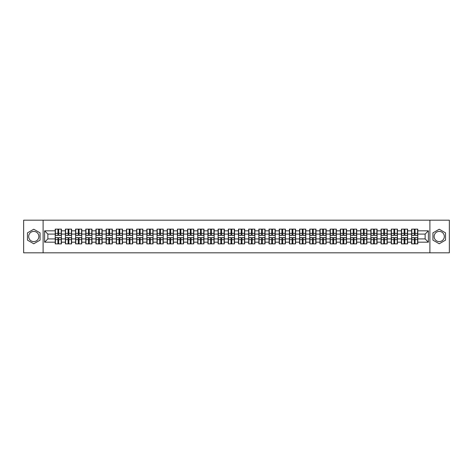 <?xml version="1.0" encoding="UTF-8"?>
<svg xmlns="http://www.w3.org/2000/svg" width="473" height="473" viewBox="0 0 473 473"><rect width="100%" height="100%" fill="white"/><g stroke="black" fill="none" stroke-linecap="round" stroke-linejoin="round"><path stroke-width="0.71" d="M439.234 231.409A5.091 5.091 0 0 0 434.143 236.5A5.091 5.091 0 0 0 439.234 241.591A5.091 5.091 0 0 0 444.324 236.5A5.091 5.091 0 0 0 439.234 231.409M33.766 241.591A5.091 5.091 0 0 1 28.676 236.5A5.091 5.091 0 0 1 33.766 231.409A5.091 5.091 0 0 1 38.857 236.5A5.091 5.091 0 0 1 33.766 241.591M429.898 252.819L449.35 252.819L449.35 220.181L429.898 220.181L429.898 252.819L43.102 252.819L43.102 220.181L23.65 220.181L23.65 252.819L43.102 252.819M429.898 220.181L43.102 220.181M425.132 238.912L425.132 234.088L417.789 234.088L417.789 238.912L425.132 238.912L428.396 242.176L428.396 230.824L417.789 230.824L417.789 229.127L411.593 229.127L411.593 234.088L407.608 234.088L407.608 238.912L411.593 238.912L411.593 234.088M428.396 242.176L417.789 242.176L417.789 243.873L411.593 243.873L411.593 242.176L407.608 242.176L407.608 243.873L401.406 243.873L401.406 242.176L397.426 242.176L397.426 243.873L391.224 243.873L391.224 242.176L387.245 242.176L387.245 243.873L381.043 243.873L381.043 242.176L377.064 242.176L377.064 243.873L370.862 243.873L370.862 242.176L366.882 242.176L366.882 243.873L360.68 243.873L360.68 242.176L356.695 242.176L356.695 243.873L350.499 243.873L350.499 242.176L346.514 242.176L346.514 243.873L340.312 243.873L340.312 242.176L336.333 242.176L336.333 243.873L330.13 243.873L330.13 242.176L326.151 242.176L326.151 243.873L319.949 243.873L319.949 242.176L315.97 242.176L315.97 243.873L309.768 243.873L309.768 242.176L305.783 242.176L305.783 243.873L299.586 243.873L299.586 242.176L295.601 242.176L295.601 243.873L289.405 243.873L289.405 242.176L285.42 242.176L285.42 243.873L279.218 243.873L279.218 242.176L275.239 242.176L275.239 243.873L269.036 243.873L269.036 242.176L265.057 242.176L265.057 243.873L258.855 243.873L258.855 242.176L254.876 242.176L254.876 243.873L248.674 243.873L248.674 242.176L244.689 242.176L244.689 243.873L238.493 243.873L238.493 242.176L234.507 242.176L234.507 243.873L228.311 243.873L228.311 242.176L224.326 242.176L224.326 243.873L218.124 243.873L218.124 242.176L214.145 242.176L214.145 243.873L207.943 243.873L207.943 242.176L203.964 242.176L203.964 243.873L197.761 243.873L197.761 242.176L193.782 242.176L193.782 243.873L187.58 243.873L187.58 242.176L183.595 242.176L183.595 243.873L177.399 243.873L177.399 242.176L173.414 242.176L173.414 243.873L167.217 243.873L167.217 242.176L163.232 242.176L163.232 243.873L157.03 243.873L157.03 242.176L153.051 242.176L153.051 243.873L146.849 243.873L146.849 242.176L142.87 242.176L142.87 243.873L136.667 243.873L136.667 242.176L132.688 242.176L132.688 243.873L126.486 243.873L126.486 242.176L122.501 242.176L122.501 243.873L116.305 243.873L116.305 242.176L112.32 242.176L112.32 243.873L106.118 243.873L106.118 242.176L102.138 242.176L102.138 243.873L95.936 243.873L95.936 242.176L91.957 242.176L91.957 243.873L85.755 243.873L85.755 242.176L81.776 242.176L81.776 243.873L75.574 243.873L75.574 242.176L71.594 242.176L71.594 243.873L65.392 243.873L65.392 242.176L61.407 242.176L61.407 243.873L55.211 243.873L55.211 242.176L44.604 242.176L44.604 230.824L55.211 230.824L55.211 234.088L47.868 234.088L47.868 238.912L55.211 238.912L55.211 234.088M411.593 230.824L407.608 230.824L407.608 229.127L401.406 229.127L401.406 230.824L397.426 230.824L397.426 229.127L391.224 229.127L391.224 230.824L387.245 230.824L387.245 229.127L381.043 229.127L381.043 230.824L377.064 230.824L377.064 229.127L370.862 229.127L370.862 230.824L366.882 230.824L366.882 229.127L360.68 229.127L360.68 230.824L356.695 230.824L356.695 229.127L350.499 229.127L350.499 230.824L346.514 230.824L346.514 229.127L340.312 229.127L340.312 230.824L336.333 230.824L336.333 229.127L330.13 229.127L330.13 230.824L326.151 230.824L326.151 229.127L319.949 229.127L319.949 230.824L315.97 230.824L315.97 229.127L309.768 229.127L309.768 230.824L305.783 230.824L305.783 229.127L299.586 229.127L299.586 230.824L295.601 230.824L295.601 229.127L289.405 229.127L289.405 230.824L285.42 230.824L285.42 229.127L279.218 229.127L279.218 230.824L275.239 230.824L275.239 229.127L269.036 229.127L269.036 230.824L265.057 230.824L265.057 229.127L258.855 229.127L258.855 230.824L254.876 230.824L254.876 229.127L248.674 229.127L248.674 230.824L244.689 230.824L244.689 229.127L238.493 229.127L238.493 230.824L234.507 230.824L234.507 229.127L228.311 229.127L228.311 230.824L224.326 230.824L224.326 229.127L218.124 229.127L218.124 230.824L214.145 230.824L214.145 229.127L207.943 229.127L207.943 230.824L203.964 230.824L203.964 229.127L197.761 229.127L197.761 230.824L193.782 230.824L193.782 229.127L187.58 229.127L187.58 230.824L183.595 230.824L183.595 229.127L177.399 229.127L177.399 230.824L173.414 230.824L173.414 229.127L167.217 229.127L167.217 230.824L163.232 230.824L163.232 229.127L157.03 229.127L157.03 230.824L153.051 230.824L153.051 229.127L146.849 229.127L146.849 230.824L142.87 230.824L142.87 229.127L136.667 229.127L136.667 230.824L132.688 230.824L132.688 229.127L126.486 229.127L126.486 230.824L122.501 230.824L122.501 229.127L116.305 229.127L116.305 230.824L112.32 230.824L112.32 229.127L106.118 229.127L106.118 230.824L102.138 230.824L102.138 229.127L95.936 229.127L95.936 230.824L91.957 230.824L91.957 229.127L85.755 229.127L85.755 230.824L81.776 230.824L81.776 229.127L75.574 229.127L75.574 230.824L71.594 230.824L71.594 229.127L65.392 229.127L65.392 230.824L61.407 230.824L61.407 229.127L55.211 229.127L55.211 230.824M411.593 238.912L411.593 242.176M407.608 238.912L407.608 242.176M407.608 230.824L407.608 234.088M397.426 238.912L401.406 238.912L401.406 234.088L397.426 234.088L397.426 242.176M401.406 238.912L401.406 242.176M401.406 230.824L401.406 234.088M397.426 230.824L397.426 234.088M387.245 238.912L391.224 238.912L391.224 234.088L387.245 234.088L387.245 242.176M391.224 238.912L391.224 242.176M391.224 230.824L391.224 234.088M387.245 230.824L387.245 234.088M377.064 238.912L381.043 238.912L381.043 234.088L377.064 234.088L377.064 242.176M381.043 238.912L381.043 242.176M381.043 230.824L381.043 234.088M377.064 230.824L377.064 234.088M366.882 238.912L370.862 238.912L370.862 234.088L366.882 234.088L366.882 242.176M370.862 238.912L370.862 242.176M370.862 230.824L370.862 234.088M366.882 230.824L366.882 234.088M356.695 238.912L360.68 238.912L360.68 234.088L356.695 234.088L356.695 242.176M360.68 238.912L360.68 242.176M360.68 230.824L360.68 234.088M356.695 230.824L356.695 234.088M346.514 238.912L350.499 238.912L350.499 234.088L346.514 234.088L346.514 242.176M350.499 238.912L350.499 242.176M350.499 230.824L350.499 234.088M346.514 230.824L346.514 234.088M336.333 238.912L340.312 238.912L340.312 234.088L336.333 234.088L336.333 242.176M340.312 238.912L340.312 242.176M340.312 230.824L340.312 234.088M336.333 230.824L336.333 234.088M326.151 238.912L330.13 238.912L330.13 234.088L326.151 234.088L326.151 242.176M330.13 238.912L330.13 242.176M330.13 230.824L330.13 234.088M326.151 230.824L326.151 234.088M315.97 238.912L319.949 238.912L319.949 234.088L315.97 234.088L315.97 242.176M319.949 238.912L319.949 242.176M319.949 230.824L319.949 234.088M315.97 230.824L315.97 234.088M305.783 238.912L309.768 238.912L309.768 234.088L305.783 234.088L305.783 242.176M309.768 238.912L309.768 242.176M309.768 230.824L309.768 234.088M305.783 230.824L305.783 234.088M295.601 238.912L299.586 238.912L299.586 234.088L295.601 234.088L295.601 242.176M299.586 238.912L299.586 242.176M299.586 230.824L299.586 234.088M295.601 230.824L295.601 234.088M285.42 238.912L289.405 238.912L289.405 234.088L285.42 234.088L285.42 242.176M289.405 238.912L289.405 242.176M289.405 230.824L289.405 234.088M285.42 230.824L285.42 234.088M275.239 238.912L279.218 238.912L279.218 234.088L275.239 234.088L275.239 242.176M279.218 238.912L279.218 242.176M279.218 230.824L279.218 234.088M275.239 230.824L275.239 234.088M265.057 238.912L269.036 238.912L269.036 234.088L265.057 234.088L265.057 242.176M269.036 238.912L269.036 242.176M269.036 230.824L269.036 234.088M265.057 230.824L265.057 234.088M254.876 238.912L258.855 238.912L258.855 234.088L254.876 234.088L254.876 242.176M258.855 238.912L258.855 242.176M258.855 230.824L258.855 234.088M254.876 230.824L254.876 234.088M244.689 238.912L248.674 238.912L248.674 234.088L244.689 234.088L244.689 242.176M248.674 238.912L248.674 242.176M248.674 230.824L248.674 234.088M244.689 230.824L244.689 234.088M234.507 238.912L238.493 238.912L238.493 234.088L234.507 234.088L234.507 242.176M238.493 238.912L238.493 242.176M238.493 230.824L238.493 234.088M234.507 230.824L234.507 234.088M224.326 238.912L228.311 238.912L228.311 234.088L224.326 234.088L224.326 242.176M228.311 238.912L228.311 242.176M228.311 230.824L228.311 234.088M224.326 230.824L224.326 234.088M214.145 238.912L218.124 238.912L218.124 234.088L214.145 234.088L214.145 242.176M218.124 238.912L218.124 242.176M218.124 230.824L218.124 234.088M214.145 230.824L214.145 234.088M203.964 238.912L207.943 238.912L207.943 234.088L203.964 234.088L203.964 242.176M207.943 238.912L207.943 242.176M207.943 230.824L207.943 234.088M203.964 230.824L203.964 234.088M193.782 238.912L197.761 238.912L197.761 234.088L193.782 234.088L193.782 242.176M197.761 238.912L197.761 242.176M197.761 230.824L197.761 234.088M193.782 230.824L193.782 234.088M183.595 238.912L187.58 238.912L187.58 234.088L183.595 234.088L183.595 242.176M187.58 238.912L187.58 242.176M187.58 230.824L187.58 234.088M183.595 230.824L183.595 234.088M173.414 238.912L177.399 238.912L177.399 234.088L173.414 234.088L173.414 242.176M177.399 238.912L177.399 242.176M177.399 230.824L177.399 234.088M173.414 230.824L173.414 234.088M163.232 238.912L167.217 238.912L167.217 234.088L163.232 234.088L163.232 242.176M167.217 238.912L167.217 242.176M167.217 230.824L167.217 234.088M163.232 230.824L163.232 234.088M153.051 238.912L157.03 238.912L157.03 234.088L153.051 234.088L153.051 242.176M157.03 238.912L157.03 242.176M157.03 230.824L157.03 234.088M153.051 230.824L153.051 234.088M142.87 238.912L146.849 238.912L146.849 234.088L142.87 234.088L142.87 242.176M146.849 238.912L146.849 242.176M146.849 230.824L146.849 234.088M142.87 230.824L142.87 234.088M132.688 238.912L136.667 238.912L136.667 234.088L132.688 234.088L132.688 242.176M136.667 238.912L136.667 242.176M136.667 230.824L136.667 234.088M132.688 230.824L132.688 234.088M122.501 238.912L126.486 238.912L126.486 234.088L122.501 234.088L122.501 242.176M126.486 238.912L126.486 242.176M126.486 230.824L126.486 234.088M122.501 230.824L122.501 234.088M112.32 238.912L116.305 238.912L116.305 234.088L112.32 234.088L112.32 242.176M116.305 238.912L116.305 242.176M116.305 230.824L116.305 234.088M112.32 230.824L112.32 234.088M102.138 238.912L106.118 238.912L106.118 234.088L102.138 234.088L102.138 242.176M106.118 238.912L106.118 242.176M106.118 230.824L106.118 234.088M102.138 230.824L102.138 234.088M91.957 238.912L95.936 238.912L95.936 234.088L91.957 234.088L91.957 242.176M95.936 238.912L95.936 242.176M95.936 230.824L95.936 234.088M91.957 230.824L91.957 234.088M81.776 238.912L85.755 238.912L85.755 234.088L81.776 234.088L81.776 242.176M85.755 238.912L85.755 242.176M85.755 230.824L85.755 234.088M81.776 230.824L81.776 234.088M71.594 238.912L75.574 238.912L75.574 234.088L71.594 234.088L71.594 242.176M75.574 238.912L75.574 242.176M75.574 230.824L75.574 234.088M71.594 230.824L71.594 234.088M61.407 238.912L65.392 238.912L65.392 234.088L61.407 234.088L61.407 242.176M65.392 238.912L65.392 242.176M65.392 230.824L65.392 234.088M61.407 230.824L61.407 234.088M55.211 238.912L55.211 242.176M47.868 238.912L44.604 242.176M44.604 230.824L47.868 234.088M417.789 238.912L417.789 242.176M417.789 230.824L417.789 234.088M428.396 230.824L425.132 234.088M33.766 229.228L27.469 232.864L27.469 240.136L33.766 243.772L40.063 240.136L40.063 232.864L33.766 229.228M432.937 240.136L439.234 243.772L445.531 240.136L445.531 232.864L439.234 229.228L432.937 232.864L432.937 240.136M61.212 229.127L61.212 235.388L58.699 235.388L58.699 229.127M57.919 229.127L57.919 235.388L55.406 235.388L55.406 229.127M57.919 229.973L58.699 229.973M58.699 232.391L57.919 232.391M55.406 243.873L55.406 237.612L57.919 237.612L57.919 243.873M58.699 243.873L58.699 237.612L61.212 237.612L61.212 243.873M58.699 243.027L57.919 243.027M57.919 240.609L58.699 240.609M71.393 229.127L71.393 235.388L68.881 235.388L68.881 229.127M68.1 229.127L68.1 235.388L65.587 235.388L65.587 229.127M68.1 229.973L68.881 229.973M68.881 232.391L68.1 232.391M81.581 229.127L81.581 235.388L79.068 235.388L79.068 229.127M78.282 229.127L78.282 235.388L75.769 235.388L75.769 229.127M78.282 229.973L79.068 229.973M79.068 232.391L78.282 232.391M91.762 229.127L91.762 235.388L89.249 235.388L89.249 229.127M88.463 229.127L88.463 235.388L85.95 235.388L85.95 229.127M88.463 229.973L89.249 229.973M89.249 232.391L88.463 232.391M101.943 229.127L101.943 235.388L99.431 235.388L99.431 229.127M98.644 229.127L98.644 235.388L96.131 235.388L96.131 229.127M98.644 229.973L99.431 229.973M99.431 232.391L98.644 232.391M112.125 229.127L112.125 235.388L109.612 235.388L109.612 229.127M108.831 229.127L108.831 235.388L106.319 235.388L106.319 229.127M108.831 229.973L109.612 229.973M109.612 232.391L108.831 232.391M65.587 243.873L65.587 237.612L68.1 237.612L68.1 243.873M68.881 243.873L68.881 237.612L71.393 237.612L71.393 243.873M68.881 243.027L68.1 243.027M68.1 240.609L68.881 240.609M75.769 243.873L75.769 237.612L78.282 237.612L78.282 243.873M79.068 243.873L79.068 237.612L81.581 237.612L81.581 243.873M79.068 243.027L78.282 243.027M78.282 240.609L79.068 240.609M85.95 243.873L85.95 237.612L88.463 237.612L88.463 243.873M89.249 243.873L89.249 237.612L91.762 237.612L91.762 243.873M89.249 243.027L88.463 243.027M88.463 240.609L89.249 240.609M96.131 243.873L96.131 237.612L98.644 237.612L98.644 243.873M99.431 243.873L99.431 237.612L101.943 237.612L101.943 243.873M99.431 243.027L98.644 243.027M98.644 240.609L99.431 240.609M106.319 243.873L106.319 237.612L108.831 237.612L108.831 243.873M109.612 243.873L109.612 237.612L112.125 237.612L112.125 243.873M109.612 243.027L108.831 243.027M108.831 240.609L109.612 240.609M122.306 229.127L122.306 235.388L119.793 235.388L119.793 229.127M119.013 229.127L119.013 235.388L116.5 235.388L116.5 229.127M119.013 229.973L119.793 229.973M119.793 232.391L119.013 232.391M116.5 243.873L116.5 237.612L119.013 237.612L119.013 243.873M119.793 243.873L119.793 237.612L122.306 237.612L122.306 243.873M119.793 243.027L119.013 243.027M119.013 240.609L119.793 240.609M132.487 229.127L132.487 235.388L129.974 235.388L129.974 229.127M129.194 229.127L129.194 235.388L126.681 235.388L126.681 229.127M129.194 229.973L129.974 229.973M129.974 232.391L129.194 232.391M126.681 243.873L126.681 237.612L129.194 237.612L129.194 243.873M129.974 243.873L129.974 237.612L132.487 237.612L132.487 243.873M129.974 243.027L129.194 243.027M129.194 240.609L129.974 240.609M142.675 229.127L142.675 235.388L140.162 235.388L140.162 229.127M139.375 229.127L139.375 235.388L136.863 235.388L136.863 229.127M139.375 229.973L140.162 229.973M140.162 232.391L139.375 232.391M136.863 243.873L136.863 237.612L139.375 237.612L139.375 243.873M140.162 243.873L140.162 237.612L142.675 237.612L142.675 243.873M140.162 243.027L139.375 243.027M139.375 240.609L140.162 240.609M152.856 229.127L152.856 235.388L150.343 235.388L150.343 229.127M149.557 229.127L149.557 235.388L147.044 235.388L147.044 229.127M149.557 229.973L150.343 229.973M150.343 232.391L149.557 232.391M147.044 243.873L147.044 237.612L149.557 237.612L149.557 243.873M150.343 243.873L150.343 237.612L152.856 237.612L152.856 243.873M150.343 243.027L149.557 243.027M149.557 240.609L150.343 240.609M163.037 229.127L163.037 235.388L160.524 235.388L160.524 229.127M159.738 229.127L159.738 235.388L157.225 235.388L157.225 229.127M159.738 229.973L160.524 229.973M160.524 232.391L159.738 232.391M157.225 243.873L157.225 237.612L159.738 237.612L159.738 243.873M160.524 243.873L160.524 237.612L163.037 237.612L163.037 243.873M160.524 243.027L159.738 243.027M159.738 240.609L160.524 240.609M173.219 229.127L173.219 235.388L170.706 235.388L170.706 229.127M169.925 229.127L169.925 235.388L167.412 235.388L167.412 229.127M169.925 229.973L170.706 229.973M170.706 232.391L169.925 232.391M167.412 243.873L167.412 237.612L169.925 237.612L169.925 243.873M170.706 243.873L170.706 237.612L173.219 237.612L173.219 243.873M170.706 243.027L169.925 243.027M169.925 240.609L170.706 240.609M183.4 229.127L183.4 235.388L180.887 235.388L180.887 229.127M180.107 229.127L180.107 235.388L177.594 235.388L177.594 229.127M180.107 229.973L180.887 229.973M180.887 232.391L180.107 232.391M177.594 243.873L177.594 237.612L180.107 237.612L180.107 243.873M180.887 243.873L180.887 237.612L183.4 237.612L183.4 243.873M180.887 243.027L180.107 243.027M180.107 240.609L180.887 240.609M193.581 229.127L193.581 235.388L191.068 235.388L191.068 229.127M190.288 229.127L190.288 235.388L187.775 235.388L187.775 229.127M190.288 229.973L191.068 229.973M191.068 232.391L190.288 232.391M187.775 243.873L187.775 237.612L190.288 237.612L190.288 243.873M191.068 243.873L191.068 237.612L193.581 237.612L193.581 243.873M191.068 243.027L190.288 243.027M190.288 240.609L191.068 240.609M203.768 229.127L203.768 235.388L201.256 235.388L201.256 229.127M200.469 229.127L200.469 235.388L197.956 235.388L197.956 229.127M200.469 229.973L201.256 229.973M201.256 232.391L200.469 232.391M197.956 243.873L197.956 237.612L200.469 237.612L200.469 243.873M201.256 243.873L201.256 237.612L203.768 237.612L203.768 243.873M201.256 243.027L200.469 243.027M200.469 240.609L201.256 240.609M213.95 229.127L213.95 235.388L211.437 235.388L211.437 229.127M210.651 229.127L210.651 235.388L208.138 235.388L208.138 229.127M210.651 229.973L211.437 229.973M211.437 232.391L210.651 232.391M208.138 243.873L208.138 237.612L210.651 237.612L210.651 243.873M211.437 243.873L211.437 237.612L213.95 237.612L213.95 243.873M211.437 243.027L210.651 243.027M210.651 240.609L211.437 240.609M224.131 229.127L224.131 235.388L221.618 235.388L221.618 229.127M220.838 229.127L220.838 235.388L218.319 235.388L218.319 229.127M220.838 229.973L221.618 229.973M221.618 232.391L220.838 232.391M218.319 243.873L218.319 237.612L220.838 237.612L220.838 243.873M221.618 243.873L221.618 237.612L224.131 237.612L224.131 243.873M221.618 243.027L220.838 243.027M220.838 240.609L221.618 240.609M234.312 229.127L234.312 235.388L231.8 235.388L231.8 229.127M231.019 229.127L231.019 235.388L228.506 235.388L228.506 229.127M231.019 229.973L231.8 229.973M231.8 232.391L231.019 232.391M228.506 243.873L228.506 237.612L231.019 237.612L231.019 243.873M231.8 243.873L231.8 237.612L234.312 237.612L234.312 243.873M231.8 243.027L231.019 243.027M231.019 240.609L231.8 240.609M244.494 229.127L244.494 235.388L241.981 235.388L241.981 229.127M241.2 229.127L241.2 235.388L238.688 235.388L238.688 229.127M241.2 229.973L241.981 229.973M241.981 232.391L241.2 232.391M238.688 243.873L238.688 237.612L241.2 237.612L241.2 243.873M241.981 243.873L241.981 237.612L244.494 237.612L244.494 243.873M241.981 243.027L241.2 243.027M241.2 240.609L241.981 240.609M254.681 229.127L254.681 235.388L252.162 235.388L252.162 229.127M251.382 229.127L251.382 235.388L248.869 235.388L248.869 229.127M251.382 229.973L252.162 229.973M252.162 232.391L251.382 232.391M248.869 243.873L248.869 237.612L251.382 237.612L251.382 243.873M252.162 243.873L252.162 237.612L254.681 237.612L254.681 243.873M252.162 243.027L251.382 243.027M251.382 240.609L252.162 240.609M264.862 229.127L264.862 235.388L262.349 235.388L262.349 229.127M261.563 229.127L261.563 235.388L259.05 235.388L259.05 229.127M261.563 229.973L262.349 229.973M262.349 232.391L261.563 232.391M259.05 243.873L259.05 237.612L261.563 237.612L261.563 243.873M262.349 243.873L262.349 237.612L264.862 237.612L264.862 243.873M262.349 243.027L261.563 243.027M261.563 240.609L262.349 240.609M275.044 229.127L275.044 235.388L272.531 235.388L272.531 229.127M271.744 229.127L271.744 235.388L269.232 235.388L269.232 229.127M271.744 229.973L272.531 229.973M272.531 232.391L271.744 232.391M269.232 243.873L269.232 237.612L271.744 237.612L271.744 243.873M272.531 243.873L272.531 237.612L275.044 237.612L275.044 243.873M272.531 243.027L271.744 243.027M271.744 240.609L272.531 240.609M285.225 229.127L285.225 235.388L282.712 235.388L282.712 229.127M281.932 229.127L281.932 235.388L279.419 235.388L279.419 229.127M281.932 229.973L282.712 229.973M282.712 232.391L281.932 232.391M279.419 243.873L279.419 237.612L281.932 237.612L281.932 243.873M282.712 243.873L282.712 237.612L285.225 237.612L285.225 243.873M282.712 243.027L281.932 243.027M281.932 240.609L282.712 240.609M295.406 229.127L295.406 235.388L292.893 235.388L292.893 229.127M292.113 229.127L292.113 235.388L289.6 235.388L289.6 229.127M292.113 229.973L292.893 229.973M292.893 232.391L292.113 232.391M289.6 243.873L289.6 237.612L292.113 237.612L292.113 243.873M292.893 243.873L292.893 237.612L295.406 237.612L295.406 243.873M292.893 243.027L292.113 243.027M292.113 240.609L292.893 240.609M305.588 229.127L305.588 235.388L303.075 235.388L303.075 229.127M302.294 229.127L302.294 235.388L299.781 235.388L299.781 229.127M302.294 229.973L303.075 229.973M303.075 232.391L302.294 232.391M299.781 243.873L299.781 237.612L302.294 237.612L302.294 243.873M303.075 243.873L303.075 237.612L305.588 237.612L305.588 243.873M303.075 243.027L302.294 243.027M302.294 240.609L303.075 240.609M315.775 229.127L315.775 235.388L313.262 235.388L313.262 229.127M312.476 229.127L312.476 235.388L309.963 235.388L309.963 229.127M312.476 229.973L313.262 229.973M313.262 232.391L312.476 232.391M309.963 243.873L309.963 237.612L312.476 237.612L312.476 243.873M313.262 243.873L313.262 237.612L315.775 237.612L315.775 243.873M313.262 243.027L312.476 243.027M312.476 240.609L313.262 240.609M325.956 229.127L325.956 235.388L323.443 235.388L323.443 229.127M322.657 229.127L322.657 235.388L320.144 235.388L320.144 229.127M322.657 229.973L323.443 229.973M323.443 232.391L322.657 232.391M320.144 243.873L320.144 237.612L322.657 237.612L322.657 243.873M323.443 243.873L323.443 237.612L325.956 237.612L325.956 243.873M323.443 243.027L322.657 243.027M322.657 240.609L323.443 240.609M336.137 229.127L336.137 235.388L333.625 235.388L333.625 229.127M332.838 229.127L332.838 235.388L330.325 235.388L330.325 229.127M332.838 229.973L333.625 229.973M333.625 232.391L332.838 232.391M330.325 243.873L330.325 237.612L332.838 237.612L332.838 243.873M333.625 243.873L333.625 237.612L336.137 237.612L336.137 243.873M333.625 243.027L332.838 243.027M332.838 240.609L333.625 240.609M346.319 229.127L346.319 235.388L343.806 235.388L343.806 229.127M343.026 229.127L343.026 235.388L340.513 235.388L340.513 229.127M343.026 229.973L343.806 229.973M343.806 232.391L343.026 232.391M340.513 243.873L340.513 237.612L343.026 237.612L343.026 243.873M343.806 243.873L343.806 237.612L346.319 237.612L346.319 243.873M343.806 243.027L343.026 243.027M343.026 240.609L343.806 240.609M356.5 229.127L356.5 235.388L353.987 235.388L353.987 229.127M353.207 229.127L353.207 235.388L350.694 235.388L350.694 229.127M353.207 229.973L353.987 229.973M353.987 232.391L353.207 232.391M350.694 243.873L350.694 237.612L353.207 237.612L353.207 243.873M353.987 243.873L353.987 237.612L356.5 237.612L356.5 243.873M353.987 243.027L353.207 243.027M353.207 240.609L353.987 240.609M366.681 229.127L366.681 235.388L364.169 235.388L364.169 229.127M363.388 229.127L363.388 235.388L360.875 235.388L360.875 229.127M363.388 229.973L364.169 229.973M364.169 232.391L363.388 232.391M360.875 243.873L360.875 237.612L363.388 237.612L363.388 243.873M364.169 243.873L364.169 237.612L366.681 237.612L366.681 243.873M364.169 243.027L363.388 243.027M363.388 240.609L364.169 240.609M376.869 229.127L376.869 235.388L374.356 235.388L374.356 229.127M373.569 229.127L373.569 235.388L371.057 235.388L371.057 229.127M373.569 229.973L374.356 229.973M374.356 232.391L373.569 232.391M371.057 243.873L371.057 237.612L373.569 237.612L373.569 243.873M374.356 243.873L374.356 237.612L376.869 237.612L376.869 243.873M374.356 243.027L373.569 243.027M373.569 240.609L374.356 240.609M387.05 229.127L387.05 235.388L384.537 235.388L384.537 229.127M383.751 229.127L383.751 235.388L381.238 235.388L381.238 229.127M383.751 229.973L384.537 229.973M384.537 232.391L383.751 232.391M381.238 243.873L381.238 237.612L383.751 237.612L383.751 243.873M384.537 243.873L384.537 237.612L387.05 237.612L387.05 243.873M384.537 243.027L383.751 243.027M383.751 240.609L384.537 240.609M397.231 229.127L397.231 235.388L394.719 235.388L394.719 229.127M393.932 229.127L393.932 235.388L391.419 235.388L391.419 229.127M393.932 229.973L394.719 229.973M394.719 232.391L393.932 232.391M391.419 243.873L391.419 237.612L393.932 237.612L393.932 243.873M394.719 243.873L394.719 237.612L397.231 237.612L397.231 243.873M394.719 243.027L393.932 243.027M393.932 240.609L394.719 240.609M407.413 229.127L407.413 235.388L404.9 235.388L404.9 229.127M404.119 229.127L404.119 235.388L401.607 235.388L401.607 229.127M404.119 229.973L404.9 229.973M404.9 232.391L404.119 232.391M401.607 243.873L401.607 237.612L404.119 237.612L404.119 243.873M404.9 243.873L404.9 237.612L407.413 237.612L407.413 243.873M404.9 243.027L404.119 243.027M404.119 240.609L404.9 240.609M417.594 229.127L417.594 235.388L415.081 235.388L415.081 229.127M414.301 229.127L414.301 235.388L411.788 235.388L411.788 229.127M414.301 229.973L415.081 229.973M415.081 232.391L414.301 232.391M411.788 243.873L411.788 237.612L414.301 237.612L414.301 243.873M415.081 243.873L415.081 237.612L417.594 237.612L417.594 243.873M415.081 243.027L414.301 243.027M414.301 240.609L415.081 240.609M57.919 233.378L55.406 233.378M57.919 235.306L55.406 235.306M61.212 233.378L58.699 233.378M61.212 235.306L58.699 235.306M58.699 239.622L61.212 239.622M58.699 237.694L61.212 237.694M55.406 239.622L57.919 239.622M55.406 237.694L57.919 237.694M68.1 233.378L65.587 233.378M68.1 235.306L65.587 235.306M71.393 233.378L68.881 233.378M71.393 235.306L68.881 235.306M78.282 233.378L75.769 233.378M78.282 235.306L75.769 235.306M81.581 233.378L79.068 233.378M81.581 235.306L79.068 235.306M88.463 233.378L85.95 233.378M88.463 235.306L85.95 235.306M91.762 233.378L89.249 233.378M91.762 235.306L89.249 235.306M98.644 233.378L96.131 233.378M98.644 235.306L96.131 235.306M101.943 233.378L99.431 233.378M101.943 235.306L99.431 235.306M108.831 233.378L106.319 233.378M108.831 235.306L106.319 235.306M112.125 233.378L109.612 233.378M112.125 235.306L109.612 235.306M68.881 239.622L71.393 239.622M68.881 237.694L71.393 237.694M65.587 239.622L68.1 239.622M65.587 237.694L68.1 237.694M79.068 239.622L81.581 239.622M79.068 237.694L81.581 237.694M75.769 239.622L78.282 239.622M75.769 237.694L78.282 237.694M89.249 239.622L91.762 239.622M89.249 237.694L91.762 237.694M85.95 239.622L88.463 239.622M85.95 237.694L88.463 237.694M99.431 239.622L101.943 239.622M99.431 237.694L101.943 237.694M96.131 239.622L98.644 239.622M96.131 237.694L98.644 237.694M109.612 239.622L112.125 239.622M109.612 237.694L112.125 237.694M106.319 239.622L108.831 239.622M106.319 237.694L108.831 237.694M119.013 233.378L116.5 233.378M119.013 235.306L116.5 235.306M122.306 233.378L119.793 233.378M122.306 235.306L119.793 235.306M119.793 239.622L122.306 239.622M119.793 237.694L122.306 237.694M116.5 239.622L119.013 239.622M116.5 237.694L119.013 237.694M129.194 233.378L126.681 233.378M129.194 235.306L126.681 235.306M132.487 233.378L129.974 233.378M132.487 235.306L129.974 235.306M129.974 239.622L132.487 239.622M129.974 237.694L132.487 237.694M126.681 239.622L129.194 239.622M126.681 237.694L129.194 237.694M139.375 233.378L136.863 233.378M139.375 235.306L136.863 235.306M142.675 233.378L140.162 233.378M142.675 235.306L140.162 235.306M140.162 239.622L142.675 239.622M140.162 237.694L142.675 237.694M136.863 239.622L139.375 239.622M136.863 237.694L139.375 237.694M149.557 233.378L147.044 233.378M149.557 235.306L147.044 235.306M152.856 233.378L150.343 233.378M152.856 235.306L150.343 235.306M150.343 239.622L152.856 239.622M150.343 237.694L152.856 237.694M147.044 239.622L149.557 239.622M147.044 237.694L149.557 237.694M159.738 233.378L157.225 233.378M159.738 235.306L157.225 235.306M163.037 233.378L160.524 233.378M163.037 235.306L160.524 235.306M160.524 239.622L163.037 239.622M160.524 237.694L163.037 237.694M157.225 239.622L159.738 239.622M157.225 237.694L159.738 237.694M169.925 233.378L167.412 233.378M169.925 235.306L167.412 235.306M173.219 233.378L170.706 233.378M173.219 235.306L170.706 235.306M170.706 239.622L173.219 239.622M170.706 237.694L173.219 237.694M167.412 239.622L169.925 239.622M167.412 237.694L169.925 237.694M180.107 233.378L177.594 233.378M180.107 235.306L177.594 235.306M183.4 233.378L180.887 233.378M183.4 235.306L180.887 235.306M180.887 239.622L183.4 239.622M180.887 237.694L183.4 237.694M177.594 239.622L180.107 239.622M177.594 237.694L180.107 237.694M190.288 233.378L187.775 233.378M190.288 235.306L187.775 235.306M193.581 233.378L191.068 233.378M193.581 235.306L191.068 235.306M191.068 239.622L193.581 239.622M191.068 237.694L193.581 237.694M187.775 239.622L190.288 239.622M187.775 237.694L190.288 237.694M200.469 233.378L197.956 233.378M200.469 235.306L197.956 235.306M203.768 233.378L201.256 233.378M203.768 235.306L201.256 235.306M201.256 239.622L203.768 239.622M201.256 237.694L203.768 237.694M197.956 239.622L200.469 239.622M197.956 237.694L200.469 237.694M210.651 233.378L208.138 233.378M210.651 235.306L208.138 235.306M213.95 233.378L211.437 233.378M213.95 235.306L211.437 235.306M211.437 239.622L213.95 239.622M211.437 237.694L213.95 237.694M208.138 239.622L210.651 239.622M208.138 237.694L210.651 237.694M220.838 233.378L218.319 233.378M220.838 235.306L218.319 235.306M224.131 233.378L221.618 233.378M224.131 235.306L221.618 235.306M221.618 239.622L224.131 239.622M221.618 237.694L224.131 237.694M218.319 239.622L220.838 239.622M218.319 237.694L220.838 237.694M231.019 233.378L228.506 233.378M231.019 235.306L228.506 235.306M234.312 233.378L231.8 233.378M234.312 235.306L231.8 235.306M231.8 239.622L234.312 239.622M231.8 237.694L234.312 237.694M228.506 239.622L231.019 239.622M228.506 237.694L231.019 237.694M241.2 233.378L238.688 233.378M241.2 235.306L238.688 235.306M244.494 233.378L241.981 233.378M244.494 235.306L241.981 235.306M241.981 239.622L244.494 239.622M241.981 237.694L244.494 237.694M238.688 239.622L241.2 239.622M238.688 237.694L241.2 237.694M251.382 233.378L248.869 233.378M251.382 235.306L248.869 235.306M254.681 233.378L252.162 233.378M254.681 235.306L252.162 235.306M252.162 239.622L254.681 239.622M252.162 237.694L254.681 237.694M248.869 239.622L251.382 239.622M248.869 237.694L251.382 237.694M261.563 233.378L259.05 233.378M261.563 235.306L259.05 235.306M264.862 233.378L262.349 233.378M264.862 235.306L262.349 235.306M262.349 239.622L264.862 239.622M262.349 237.694L264.862 237.694M259.05 239.622L261.563 239.622M259.05 237.694L261.563 237.694M271.744 233.378L269.232 233.378M271.744 235.306L269.232 235.306M275.044 233.378L272.531 233.378M275.044 235.306L272.531 235.306M272.531 239.622L275.044 239.622M272.531 237.694L275.044 237.694M269.232 239.622L271.744 239.622M269.232 237.694L271.744 237.694M281.932 233.378L279.419 233.378M281.932 235.306L279.419 235.306M285.225 233.378L282.712 233.378M285.225 235.306L282.712 235.306M282.712 239.622L285.225 239.622M282.712 237.694L285.225 237.694M279.419 239.622L281.932 239.622M279.419 237.694L281.932 237.694M292.113 233.378L289.6 233.378M292.113 235.306L289.6 235.306M295.406 233.378L292.893 233.378M295.406 235.306L292.893 235.306M292.893 239.622L295.406 239.622M292.893 237.694L295.406 237.694M289.6 239.622L292.113 239.622M289.6 237.694L292.113 237.694M302.294 233.378L299.781 233.378M302.294 235.306L299.781 235.306M305.588 233.378L303.075 233.378M305.588 235.306L303.075 235.306M303.075 239.622L305.588 239.622M303.075 237.694L305.588 237.694M299.781 239.622L302.294 239.622M299.781 237.694L302.294 237.694M312.476 233.378L309.963 233.378M312.476 235.306L309.963 235.306M315.775 233.378L313.262 233.378M315.775 235.306L313.262 235.306M313.262 239.622L315.775 239.622M313.262 237.694L315.775 237.694M309.963 239.622L312.476 239.622M309.963 237.694L312.476 237.694M322.657 233.378L320.144 233.378M322.657 235.306L320.144 235.306M325.956 233.378L323.443 233.378M325.956 235.306L323.443 235.306M323.443 239.622L325.956 239.622M323.443 237.694L325.956 237.694M320.144 239.622L322.657 239.622M320.144 237.694L322.657 237.694M332.838 233.378L330.325 233.378M332.838 235.306L330.325 235.306M336.137 233.378L333.625 233.378M336.137 235.306L333.625 235.306M333.625 239.622L336.137 239.622M333.625 237.694L336.137 237.694M330.325 239.622L332.838 239.622M330.325 237.694L332.838 237.694M343.026 233.378L340.513 233.378M343.026 235.306L340.513 235.306M346.319 233.378L343.806 233.378M346.319 235.306L343.806 235.306M343.806 239.622L346.319 239.622M343.806 237.694L346.319 237.694M340.513 239.622L343.026 239.622M340.513 237.694L343.026 237.694M353.207 233.378L350.694 233.378M353.207 235.306L350.694 235.306M356.5 233.378L353.987 233.378M356.5 235.306L353.987 235.306M353.987 239.622L356.5 239.622M353.987 237.694L356.5 237.694M350.694 239.622L353.207 239.622M350.694 237.694L353.207 237.694M363.388 233.378L360.875 233.378M363.388 235.306L360.875 235.306M366.681 233.378L364.169 233.378M366.681 235.306L364.169 235.306M364.169 239.622L366.681 239.622M364.169 237.694L366.681 237.694M360.875 239.622L363.388 239.622M360.875 237.694L363.388 237.694M373.569 233.378L371.057 233.378M373.569 235.306L371.057 235.306M376.869 233.378L374.356 233.378M376.869 235.306L374.356 235.306M374.356 239.622L376.869 239.622M374.356 237.694L376.869 237.694M371.057 239.622L373.569 239.622M371.057 237.694L373.569 237.694M383.751 233.378L381.238 233.378M383.751 235.306L381.238 235.306M387.05 233.378L384.537 233.378M387.05 235.306L384.537 235.306M384.537 239.622L387.05 239.622M384.537 237.694L387.05 237.694M381.238 239.622L383.751 239.622M381.238 237.694L383.751 237.694M393.932 233.378L391.419 233.378M393.932 235.306L391.419 235.306M397.231 233.378L394.719 233.378M397.231 235.306L394.719 235.306M394.719 239.622L397.231 239.622M394.719 237.694L397.231 237.694M391.419 239.622L393.932 239.622M391.419 237.694L393.932 237.694M404.119 233.378L401.607 233.378M404.119 235.306L401.607 235.306M407.413 233.378L404.9 233.378M407.413 235.306L404.9 235.306M404.9 239.622L407.413 239.622M404.9 237.694L407.413 237.694M401.607 239.622L404.119 239.622M401.607 237.694L404.119 237.694M414.301 233.378L411.788 233.378M414.301 235.306L411.788 235.306M417.594 233.378L415.081 233.378M417.594 235.306L415.081 235.306M415.081 239.622L417.594 239.622M415.081 237.694L417.594 237.694M411.788 239.622L414.301 239.622M411.788 237.694L414.301 237.694"/></g></svg>

